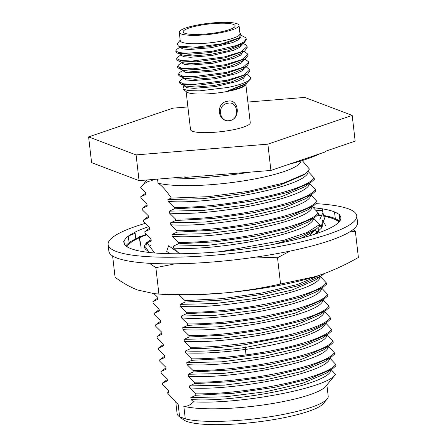 <?xml version="1.0" encoding="UTF-8"?>
<svg xmlns="http://www.w3.org/2000/svg" width="447" height="447" viewBox="0 0 447 447"><rect width="100%" height="100%" fill="white"/><g stroke="black" fill="none" stroke-linecap="round" stroke-linejoin="round"><path stroke-width="0.67" d="M219.762 32.871A30.072 5.543 173.4 0 1 179.264 32.301A30.072 5.543 173.4 0 1 198.513 24.814A30.072 5.543 173.4 0 1 239.011 25.384A30.072 5.543 173.4 0 1 219.762 32.871M218.371 32.34A26.133 4.816 173.4 0 1 183.175 31.849A26.133 4.816 173.4 0 1 199.904 25.345A26.133 4.816 173.4 0 1 235.1 25.837A26.133 4.816 173.4 0 1 218.371 32.34M239.011 25.384L239.983 33.776A30.072 5.543 -6.6 0 1 220.734 41.258A30.072 5.543 173.4 0 1 180.236 40.688L179.264 32.301M180.175 40.169L177.208 43.772L178.42 46.097L195.657 47.226L221.796 43.789L239.547 37.71L240.57 33.748L239.922 33.251M241.436 35.402L245.783 37.788A35.671 6.576 173.4 0 0 245.409 37.447A35.671 6.576 173.4 0 0 245.325 37.386M238.832 38.207L226.953 43.041L208.995 46.723L191.607 48.209L181.191 47.198M246.196 38.76L246.308 39.727L243.973 43.018L230.451 48.444L209.688 52.617L189.455 54.271L177.319 53.07L175.883 51.813L175.772 50.841L178.705 52.545L186.572 53.288L211.744 51.332L236.463 45.549L243.844 42.057L246.196 38.76L245.783 37.788M180.242 46.952L176.883 49.293L175.772 50.841M243.235 43.527L245.47 44.538L247.096 46.527L241.14 51.802L224.439 56.925L192.165 61.027L180.929 60.563L176.671 58.613L177.783 57.06L181.136 54.724M241.017 36.486L238.994 39.487L232.624 42.566L211.308 47.689L189.612 49.505L182.829 48.93L180.303 47.527L180.225 46.812M247.096 46.527L247.208 47.499L244.867 50.785L224.55 57.892L196.373 61.82L178.219 60.837L176.783 59.58L176.671 58.613M244.135 51.299L247.996 54.294L242.039 59.568L225.338 64.692L193.065 68.799L181.828 68.335L177.571 66.379L178.683 64.826L182.035 62.491M247.996 54.294L248.107 55.266L245.772 58.551L225.45 65.664L197.272 69.587L179.118 68.603L177.682 67.352L177.571 66.379M245.034 59.065L248.895 62.06L242.939 67.335L226.238 72.459L193.964 76.566L182.722 76.102L178.47 74.146L179.582 72.598L182.935 70.257M178.47 74.146L178.582 75.118L180.012 76.37L198.099 77.359L226.35 73.431L246.666 66.324L249.001 63.033L248.895 62.06M246.532 67.072L249.789 69.833L243.838 75.102L227.132 80.225L194.858 84.332L183.622 83.868L179.37 81.913L180.61 80.276M249.789 69.833L249.901 70.799L247.565 74.09L227.249 81.198L199.071 85.126L180.912 84.142L179.482 82.885L179.37 81.913M247.61 74.912L250.689 77.599L249.124 80.298C245.33 82.935 238.201 85.332 227.73 87.489L199.289 90.881L188.505 90.601L182.924 89.098L183.561 86.612L184.734 85.79M250.689 77.599L250.739 78.001A35.671 6.576 173.4 0 1 250.247 79.298A35.671 6.576 173.4 0 1 249.124 80.298M243.967 43.018L239.659 46.024L227.858 50.807L209.9 54.489L192.512 55.981L182.203 55.009L177.319 53.07M244.867 50.785L240.559 53.791L228.758 58.574L210.8 62.256L193.406 63.748L183.102 62.776L178.219 60.837M245.772 58.551L241.458 61.557L229.663 66.34L211.705 70.023L194.311 71.514L184.002 70.548L179.118 68.603M241.933 44.437L239.76 47.348L233.306 50.416L211.995 55.489L190.433 57.277L183.706 56.696L181.203 55.299L181.124 54.579M242.833 52.204L240.659 55.115L234.206 58.183L212.889 63.256L191.327 65.044L184.6 64.463L182.102 63.066L182.018 62.345M243.732 59.971L241.559 62.882L235.105 65.949L213.789 71.023L192.227 72.811L185.499 72.23L183.002 70.833L182.918 70.118M246.526 83.203L246.28 84.058A30.787 5.677 173.4 0 1 246.018 84.449A30.787 5.677 173.4 0 1 228.395 90.674L246.196 83.438L250.247 79.298M244.632 67.743L242.458 70.648L236.005 73.716L214.7 78.789L193.138 80.577L186.405 80.002L183.896 78.521M245.532 75.509L243.352 78.421L236.899 81.488L215.571 86.562L194.009 88.344L187.287 87.763L184.795 86.327M246.426 83.276L246.28 84.058M182.924 89.104L186.706 91.993A30.072 5.543 173.4 0 0 226.556 91.596A30.072 5.543 -6.6 0 0 245.397 85.204L246.018 84.449M246.666 66.324L242.358 69.324L230.557 74.113L212.599 77.789L195.205 79.281L184.902 78.314L180.012 76.37M247.565 74.09L243.252 77.096L231.451 81.879L213.493 85.561L196.104 87.048L185.796 86.081L180.912 84.142M246.196 83.433L244.151 84.863L228.395 90.674M245.867 84.628L250.27 122.701A30.072 5.543 -6.6 0 1 231.021 130.183A30.072 5.543 173.4 0 1 190.523 129.613L186.12 91.546M227.909 103.274C216.717 104.481 218.818 122.897 229.914 120.612C240.084 119.031 237.983 100.603 227.909 103.274M247.884 102.05L304.72 97.412L352.186 115.404L267.865 144.152L136.078 154.902L88.607 136.911L172.928 108.163L187.902 106.945M136.078 154.902L139.056 180.627L91.585 162.635L88.607 136.911M139.056 180.627L185.203 176.861L185.265 177.425L184.041 176.956M352.186 115.404L355.164 141.135L325.639 151.198L325.701 151.757L270.91 170.436L185.265 177.425M267.865 144.152L270.91 170.436M157.551 179.118L158.014 183.136A76.04 14.019 -6.6 0 0 242.497 181.052A76.04 14.019 -6.6 0 0 300.932 160.959M302.261 160.546L309.458 169.106L305.094 173.877L283.37 183.153L248.387 191.338L207.995 196.686L171.324 198.094C166.323 190.601 161.887 185.617 158.014 183.136M171.324 198.094L167.91 199.507L168.139 201.452L174.162 207.391L174.33 208.844L169.262 211.157L169.486 213.102L175.509 219.041L175.682 220.5L170.609 222.807L170.832 224.757L176.861 230.691L177.029 232.149L171.955 234.463L172.179 236.407L178.208 242.347L178.375 243.799L173.302 246.113L173.531 248.057L178.23 252.594M178.923 294.662L184.946 300.602L185.119 302.06L180.046 304.373L180.27 306.318L186.298 312.252L186.466 313.71L181.393 316.023L181.616 317.968L187.645 323.907L187.813 325.36L182.739 327.673L182.968 329.618L188.992 335.557L189.159 337.016L184.091 339.323L184.315 341.273L190.338 347.207L190.511 348.666L185.438 350.979L185.661 352.923L191.69 358.863L191.858 360.316L186.785 362.629L187.008 364.573L193.037 370.513L193.205 371.971L188.131 374.279L188.36 376.229L194.384 382.163L194.551 383.621L189.483 385.934L189.707 387.879L195.736 393.818L195.903 395.271L190.83 397.584L191.053 399.529L193.529 401.825C190.31 405.111 187.075 406.597 183.834 406.289L185.287 418.873L179.588 416.71A76.04 14.019 173.4 0 1 178.761 416.151A76.04 14.019 173.4 0 1 177.118 413.698L175.811 402.389M178.13 404.127L177.303 403.568A76.04 14.019 -6.6 0 0 178.13 404.127L179.588 416.71M176.794 403.177L167.469 392.969L168.782 392.494L168.553 390.549L162.529 384.616L162.362 383.157L167.429 380.844L167.206 378.9L161.183 372.96L161.009 371.507L166.083 369.194L165.859 367.25L159.83 361.31L159.663 359.852L164.736 357.539L164.513 355.594L158.484 349.66L158.316 348.202L163.39 345.889L163.161 343.944L157.137 338.005L156.97 336.552L162.037 334.239L161.814 332.294L155.791 326.355L155.617 324.896L160.691 322.589L160.467 320.639L154.438 314.705L154.271 313.246L159.344 310.933L159.115 308.989L153.092 303.049L152.924 301.596L157.992 299.283L157.769 297.339L153.947 293.707M146.18 243.336L146.46 243.179M147.013 242.872L151.254 241.022L151.03 239.078L145.001 233.144L144.834 231.686L149.907 229.372L149.684 227.428L143.655 221.488L143.487 220.036L148.56 217.723L148.331 215.778L142.308 209.839L142.14 208.38L147.208 206.073L146.985 204.123L140.956 198.189L140.788 196.73L145.862 194.417L145.638 192.473L140.654 187.645C144.571 182.795 148.454 180.571 152.31 180.974L152.148 179.56M146.946 179.985L140.654 187.645M193.529 401.825C238.307 404.63 327.238 388.37 335.591 374.357L330.987 369.513C332.512 383.783 236.055 402.892 191.053 399.529M195.736 393.818C244.123 394.612 326.193 378.335 335.736 364.406L335.904 365.864L332.412 368.892L309.978 378.704L274.452 387.387L233.49 393.271L195.903 395.271M335.736 364.406L329.64 357.863C331.166 372.133 234.709 391.242 189.707 387.879M194.384 382.163C242.777 382.962 324.846 366.685 334.39 352.756L334.557 354.208L331.059 357.242L308.626 367.048L273.1 375.737L232.138 381.615L194.551 383.621M334.39 352.756L328.294 346.207C329.813 360.483 233.362 379.587 188.36 376.229M193.037 370.513C241.43 371.306 323.499 355.035 333.043 341.106L333.211 342.558L329.724 345.581L307.296 355.393L271.77 364.082L230.797 369.965L193.205 371.971M333.043 341.106L326.947 334.557C328.467 348.828 232.01 367.937 187.008 364.573M191.69 358.863C207.821 358.88 225.919 357.561 245.995 354.896C286.644 349.548 324.505 338.597 331.691 329.45L331.864 330.909L328.366 333.937L305.927 343.749L270.407 352.432L229.445 358.315L191.858 360.316M331.691 329.45L325.595 322.907C325.276 331.775 287.516 343.86 245.437 349.42L245.207 347.475L291.254 338.39L308.855 332.674L320.795 326.617M190.338 347.207C238.732 348.006 320.801 331.73 330.344 317.8L330.512 319.259L327.025 322.281L314.291 328.674L295.098 334.876L244.816 344.698C224.74 347.364 206.637 348.688 190.511 348.666M330.344 317.8L324.248 311.252C325.774 325.528 229.317 344.637 184.315 341.273M188.992 335.557C237.385 336.351 319.454 320.08 328.998 306.15L329.165 307.603L325.662 310.637L303.222 320.449L267.703 329.132L226.741 335.01L189.159 337.016M328.998 306.15L322.902 299.602C324.421 313.872 227.97 332.981 182.968 329.618M187.645 323.907C236.038 324.701 318.108 308.43 327.651 294.495L327.819 295.953L324.315 298.987L301.876 308.793L266.351 317.476L225.394 323.36L187.813 325.36M327.651 294.495L321.555 287.952C323.075 302.222 226.618 321.332 181.616 317.968M186.298 312.252C234.686 313.051 316.755 296.774 326.299 282.845L326.472 284.303L322.985 287.326L300.557 297.132L265.032 305.821L224.059 311.704L186.466 313.71M326.299 282.845L320.203 276.302C321.728 290.572 225.271 309.682 180.27 306.318M317.566 232.513L315.029 229.909M220.701 251.622L284.102 240.218L307.078 232.451L319.56 224.59L319.728 226.042L316.225 229.076L299.775 236.865L274.274 244.191M319.56 224.59L313.464 218.041C314.984 232.311 218.533 251.421 173.531 248.057M178.208 242.347C226.601 243.14 308.67 226.864 318.214 212.934L318.381 214.392L314.878 217.426L292.439 227.232L256.913 235.915L215.957 241.799L178.375 243.799M318.214 212.934L312.118 206.391C313.638 220.662 217.181 239.771 172.179 236.407M176.861 230.691C225.249 231.49 307.324 215.214 316.862 201.284L317.035 202.742L313.548 205.765L291.12 215.571L255.595 224.26L214.621 230.144L177.029 232.149M316.862 201.284L310.766 194.736C312.291 209.012 215.834 228.121 170.832 224.757M175.509 219.041C223.902 219.835 305.971 203.564 315.515 189.634L315.683 191.087L312.196 194.115L289.762 203.921L254.237 212.61L213.269 218.494L175.682 220.5M315.515 189.634L309.419 183.086C310.939 197.356 214.487 216.465 169.486 213.102M174.162 207.391C222.556 208.185 304.625 191.914 314.168 177.979L314.336 179.437L310.838 182.471L288.404 192.277L252.879 200.96L211.917 206.844L174.33 208.844M314.168 177.979L308.061 171.341M150.678 179.677A76.04 14.019 -6.6 0 0 152.31 180.974M170.609 222.807L205.279 222.014L246.057 216.868L282.633 208.436L305.742 198.608L312.196 194.115M169.262 211.157L203.927 210.364L244.699 205.218L281.275 196.786L304.385 186.958L310.838 182.465M167.91 199.507L202.575 198.714L243.347 193.568L279.917 185.142L303.032 175.313L305.094 173.877M168.139 201.452C213.141 204.815 309.592 185.706 308.072 171.436M147.063 204.804L142.14 208.38M145.716 193.154L140.788 196.73M145.174 218.706L143.487 220.036M324.243 273.575L321.622 275.682L299.188 285.488L263.663 294.176L222.701 300.054L185.119 302.06M184.946 300.602L221.768 298.674L262.003 292.997L297.305 284.566L320.354 274.955M146.504 230.373L144.834 231.686M154.679 300.222L152.924 301.596M155.947 311.933L154.271 313.246M157.394 323.516L155.617 324.896M158.702 335.194L156.97 336.552M160.093 346.816L158.316 348.202M164.591 356.276L159.663 359.852M162.624 370.233L161.009 371.507M164.122 381.783L162.362 383.157M301.211 238.156L310.011 233.401M173.302 246.113L207.967 245.319L248.739 240.179L285.309 231.747L308.424 221.919L314.878 217.426M171.955 234.463L206.631 233.664L247.415 228.523L283.99 220.086L307.234 210.157M309.587 235.792L314.722 230.121M189.12 294.903L218.913 293.422M180.046 304.373L214.711 303.574L255.488 298.434L292.059 290.002L315.174 280.174M184.091 339.323L218.751 338.53L259.523 333.389L296.093 324.958L319.449 314.962M182.739 327.673L217.404 326.88L258.176 321.739L294.746 313.308L317.862 303.479L324.315 298.987M181.393 316.023L216.069 315.23L256.852 310.084L293.428 301.647L316.666 291.718M185.661 352.923C202.083 353.7 222.008 352.532 245.437 349.42L245.995 354.896M189.483 385.934L224.148 385.135L264.926 379.995L301.496 371.563L324.606 361.735L331.059 357.242M188.131 374.279L222.807 373.485L263.59 368.339L300.166 359.908L323.455 349.945M186.785 362.629L221.449 361.835L262.227 356.689L298.797 348.258L322.164 338.256M185.438 350.979C201.86 351.75 221.785 350.582 245.207 347.475L244.816 344.698M190.83 397.584L225.495 396.791L266.272 391.645L302.842 383.213L325.958 373.385L332.412 368.892M183.834 406.289A76.04 14.019 -6.6 0 0 262.585 405.049A76.04 14.019 -6.6 0 0 325.701 386.398L335.591 374.357M168.659 391.427L167.469 392.969M326.891 384.951L328.193 396.215A76.04 14.019 173.4 0 1 327.159 398.981A76.04 14.019 173.4 0 1 279.52 415.14A76.04 14.019 173.4 0 1 185.287 418.873M327.159 398.981L323.432 403.518A71.749 13.226 173.4 0 1 278.492 418.761A71.749 13.226 173.4 0 1 183.421 419.716L178.761 416.151M160.194 178.906A107.403 19.797 -6.6 0 0 250.638 172.089M288.684 164.379A107.403 19.797 -6.6 0 0 319.935 153.723M145.392 223.321A125.166 23.071 -6.6 0 0 108.101 244.57L108.861 251.175A125.166 23.071 -6.6 0 0 116.963 258.031A125.166 23.071 -6.6 0 0 256.98 256.924A125.166 23.071 -6.6 0 0 357.533 222.405L356.767 215.795A125.166 23.071 -6.6 0 0 348.671 208.939A125.166 23.071 -6.6 0 0 316.158 203.659M322.628 210.66A125.166 23.071 -6.6 0 0 315.783 210.202M135.156 233.457A125.166 23.071 -6.6 0 0 128.881 235.798M339.971 220.801L339.256 214.75L339.653 214.7L337.278 213.286L334.518 212.062L335.3 218.549A109.152 20.121 -6.6 0 0 323.645 215.51M321.762 215.203A109.152 20.121 -6.6 0 0 318.102 214.705L321.779 215.158M335.3 218.549L340.022 221.243M339.754 221.114A109.152 20.121 -6.6 0 0 338.038 219.89M125.875 245.861A109.152 20.121 173.4 0 1 129.099 242.738L128.323 236.273L135 232.172A109.152 20.121 173.4 0 1 148.795 226.635M129.077 242.548L132.066 240.777A109.152 20.121 173.4 0 1 139.419 237.094M139.475 237.066A109.152 20.121 173.4 0 1 146.203 234.418M108.101 244.57A125.166 23.071 -6.6 0 0 116.198 251.426A125.166 23.071 -6.6 0 0 256.22 250.32A125.166 23.071 -6.6 0 0 356.767 215.795M124.316 243.855L124.048 241.564A109.152 20.121 173.4 0 1 131.301 234.167M124.048 241.564L123.651 241.603L124.115 243.285A109.152 20.121 173.4 0 0 131.843 248.99L135.653 250.136A109.152 20.121 173.4 0 0 157.026 253.158L163.932 253.533A109.152 20.121 173.4 0 0 195.25 253.36L204.05 252.896A109.152 20.121 173.4 0 0 239.899 249.549L249.08 248.331A109.152 20.121 173.4 0 0 283.264 242.391L291.232 240.631A109.152 20.121 173.4 0 0 317.834 233.122L323.215 231.121A109.152 20.121 173.4 0 0 337.641 223.344L339.502 221.449A109.152 20.121 173.4 0 0 340.865 217.639A109.152 20.121 173.4 0 0 339.256 214.75M322.885 212.75L322.399 208.822A109.152 20.121 173.4 0 1 337.278 213.286M322.399 208.822L313.414 207.693M313.386 207.665A109.152 20.121 173.4 0 1 316.923 208.045M132.066 240.777L135.787 238.637L135 232.172M141.174 248.124L139.324 236.066L139.816 241.179M154.662 252.985L146.599 242.319L145.744 247.649L149.399 252.488M179.884 253.767L168.631 245.761L166.686 251.376L169.977 253.717M325.818 225.78L322.192 219.902L322.321 226.299M319.879 219.315L322.941 212.627L324.466 218.857L323.22 221.567M322.265 223.651L321.399 225.545L321.22 224.819M126.993 246.705A107.403 19.797 173.4 0 1 139.481 237.726M139.57 237.687A107.403 19.797 173.4 0 1 146.594 234.82L139.548 237.547M317.649 215.169A107.403 19.797 173.4 0 1 321.516 215.733M323.801 216.136A107.403 19.797 173.4 0 1 332.942 218.561A107.403 19.797 173.4 0 1 338.887 222.226M148.393 251.153A89.333 16.466 173.4 0 1 146.387 249.94A89.333 16.466 173.4 0 1 146.504 242.922M146.823 242.62A89.333 16.466 173.4 0 1 151.097 239.665M314.973 234.099L321.834 227.752L317.392 222.137M131.871 240.888L139.47 237.58M175.135 263.808L155.869 267.669L149.477 263.311M317.867 214.957L321.639 215.471M323.734 215.867L332.942 218.561L339.508 221.444M353.057 229.59L355.354 231.211L349.459 232.043M289.986 251.102L277.52 257.746L256.125 257.047M155.869 267.669L158.908 293.93L154.712 293.763L137.503 289.974C130.284 287.181 122.813 282.962 115.086 277.319L112.616 255.941M355.354 231.211L358.393 257.472C345.581 264.792 332.775 270.658 319.979 275.084L315.219 276.637L280.56 284.007C260.35 288.516 240.24 291.623 220.237 293.316C200.211 294.886 179.772 295.093 158.908 293.93M315.169 276.654A107.403 19.797 173.4 0 1 315.034 276.693A107.403 19.797 173.4 0 1 220.237 293.316A107.403 19.797 173.4 0 1 162.635 294.327L154.712 293.763M277.52 257.746L280.56 284.007M151.131 244.855L149.494 246.152M147.806 250.376L148.169 251.041M318.393 231.92L318.158 227.596M318.985 223.925L321.935 227.232M229.909 120.539C217.555 123.109 215.108 102.553 227.674 101.24C238.754 98.184 241.196 118.746 229.909 120.539M243.123 43.605L245.47 44.538M178.42 46.091L181.303 47.242M239.547 37.71L238.754 38.258M180.487 80.359L183.84 78.024M247.672 74.934L246.833 74.599M244.096 80.924L243.671 80.756M245.928 66.832L246.766 67.167M183.823 77.884L183.907 78.605M184.717 85.651L184.801 86.36M145.035 218.806L148.41 216.454M309.771 233.569L316.225 229.076M307.095 210.252L313.548 205.76M151.108 239.76L147.745 242.101M149.762 228.11L146.398 230.445M154.483 300.362L157.847 298.02M315.174 280.168L321.628 275.682M320.572 326.774L327.025 322.281M319.208 315.129L325.662 310.637M316.532 291.813L322.985 287.326M161.892 332.97L158.517 335.323M160.546 321.32L157.182 323.667M159.199 309.67L155.835 312.012M165.938 367.926L162.574 370.267M163.239 344.626L159.87 346.973M163.92 381.922L167.284 379.581M323.27 350.074L329.724 345.581M321.913 338.429L328.361 333.937"/></g></svg>
